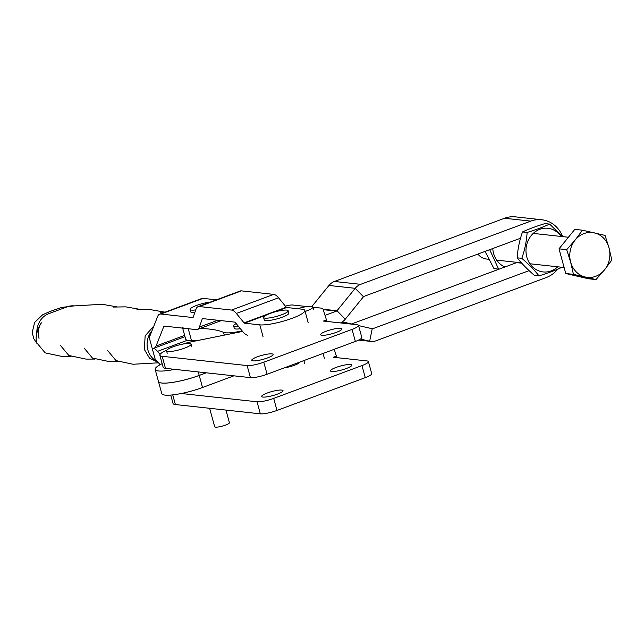 <?xml version="1.0" encoding="UTF-8"?>
<svg xmlns="http://www.w3.org/2000/svg" width="644" height="644" viewBox="0 0 644 644"><rect width="100%" height="100%" fill="white"/><g stroke="black" fill="none" stroke-linecap="round" stroke-linejoin="round"><path stroke-width="0.97" d="M277.419 394.12A11.069 2.077 -15.3 0 0 283.022 390.642A11.069 2.077 -15.3 0 0 267.268 393.009A11.069 2.077 -15.3 0 0 261.665 396.487A11.069 2.077 -15.3 0 0 277.419 394.12M346.222 368.545A11.069 2.077 -15.3 0 0 351.825 365.076A11.069 2.077 -15.3 0 0 336.071 367.442A11.069 2.077 -15.3 0 0 330.469 370.912A11.069 2.077 -15.3 0 0 346.222 368.545M225.947 410.075L229.409 422.706A7.639 1.433 164.7 0 1 224.032 425.62A7.639 1.433 164.7 0 1 215.547 427.133A7.639 1.433 164.7 0 1 214.677 426.731L209.63 408.288M299.557 362.186A10.183 1.908 164.7 0 1 294.389 365.277A10.183 1.908 164.7 0 1 284.35 367.837M172.737 394.877L175.385 404.553L260.337 413.834A12.727 2.383 -15.3 0 0 276.984 410.445L365.269 377.642A12.727 2.383 -15.3 0 0 371.709 373.649L368.408 361.59A12.727 2.383 -15.3 0 0 366.951 360.93L333.334 357.259L336.361 356.132L336.772 357.629M175.385 404.553A20.358 3.816 164.7 0 1 173.051 403.49L170.749 395.07M334.22 349.306L336.361 356.132M368.408 361.59A12.727 2.383 -15.3 0 1 361.968 365.583L273.692 398.394A12.727 2.383 -15.3 0 1 257.037 401.776L181.31 393.5M267.518 357.919A11.069 2.077 -15.3 0 0 273.12 354.442A11.069 2.077 -15.3 0 0 257.367 356.808A11.069 2.077 -15.3 0 0 251.756 360.286A11.069 2.077 -15.3 0 0 267.518 357.919M336.321 332.352A11.069 2.077 -15.3 0 0 341.924 328.875A11.069 2.077 -15.3 0 0 326.17 331.241A11.069 2.077 -15.3 0 0 320.567 334.719A11.069 2.077 -15.3 0 0 336.321 332.352M166.756 350.207A20.358 3.816 164.7 0 0 159.849 355.238A20.358 3.816 164.7 0 0 162.183 356.293L247.135 365.575A12.727 2.383 -15.3 0 0 263.782 362.194L352.067 329.39A12.727 2.383 -15.3 0 0 358.507 325.397A12.727 2.383 -15.3 0 0 357.05 324.729L323.433 321.058L326.46 319.931L326.87 321.437M162.183 356.293L165.476 368.352L250.436 377.634A12.727 2.383 -15.3 0 0 267.083 374.253L355.367 341.449A12.727 2.383 -15.3 0 0 361.807 337.448L358.507 325.397M165.476 368.352A20.358 3.816 164.7 0 1 163.149 367.289L159.849 355.238M183.202 344.017A12.727 2.383 164.7 0 1 191.139 341.867L238.811 332.183A27.998 5.249 -15.3 0 0 242.555 331.362M285.389 306.15A7.639 1.433 164.7 0 1 292.666 305.006L306.914 306.56M313.04 307.228L320.221 308.017A25.454 4.766 164.7 0 1 323.127 309.305L326.46 319.931M206.233 372.804L199.213 375.412A28.634 5.369 164.7 0 1 158.472 381.53A28.634 5.369 -15.3 0 0 158.472 381.554A28.634 5.369 -15.3 0 0 161.749 383.043A28.634 5.369 -15.3 0 0 199.221 375.436L206.289 372.812M158.472 381.554L161.773 393.613A28.634 5.369 -15.3 0 0 165.049 395.102A28.634 5.369 -15.3 0 0 202.522 387.495L233.909 375.83M360.455 339.066L369.672 341.199A13.999 12.421 -83.8 0 0 370.96 341.417A13.999 12.421 -83.8 0 0 376.104 340.765L546.209 277.556A29.777 26.428 96.2 0 0 557.768 269.152M174.709 369.358A28.634 5.369 164.7 0 1 155.172 369.479A28.634 5.369 164.7 0 1 162.151 363.651M323.24 309.667L336.498 311.116L325.027 315.375M351.576 323.972L516.657 262.631A17.05 15.134 96.2 0 0 517.269 262.382M358.563 325.59L372.224 328.746A1.272 1.127 -83.8 0 0 372.804 328.706L529.102 270.633M562.695 236.622A29.777 26.428 96.2 0 0 541.725 219.741L515.474 216.867A29.777 26.428 96.2 0 0 504.518 218.26L334.413 281.468A13.999 12.421 96.2 0 0 328.955 285.453L355.206 288.319L336.997 310.754L345.264 319.183L363.466 296.755A1.272 1.127 -83.8 0 1 363.965 296.393L520.513 238.224M328.955 285.453L311.97 306.375M541.725 219.741A29.777 26.428 96.2 0 0 530.769 221.125L360.664 284.334A13.999 12.421 -83.8 0 0 355.206 288.319L363.466 296.755M340.435 322.918A13.999 12.421 96.2 0 0 345.264 319.183M336.498 311.116A1.272 1.127 96.2 0 0 336.997 310.754L323.095 309.233M346.118 323.538L346.279 322.749L352.896 324.278M346.279 322.749A13.999 12.421 96.2 0 0 344.991 322.531A13.999 12.421 96.2 0 0 340.587 322.934M595.998 279.568L588.318 278.731L565.762 273.515L559.008 248.834L566.68 249.671L570.64 262.076L573.434 274.36L595.998 279.568L604.483 269.9L611.8 260.104L609.007 247.819L605.046 235.414L582.49 230.198L575.173 240.003L566.68 249.671M559.008 248.834L574.81 229.361L582.49 230.198M565.762 273.515L573.434 274.36M585.299 277.025A22.564 20.02 -83.8 0 1 570.64 262.076A22.564 20.02 -83.8 0 1 575.173 240.003A22.564 20.02 -83.8 0 1 594.348 232.87A22.564 20.02 96.2 0 1 609.007 247.819A22.564 20.02 -83.8 0 1 604.483 269.9A22.564 20.02 -83.8 0 1 585.299 277.025M477.904 254.05A15.271 13.548 96.2 0 0 486.566 259.033L488.635 259.258M557.744 266.809A21.952 19.481 -83.8 0 1 526.824 257.045A21.952 19.481 -83.8 0 1 536.629 230.834A21.952 19.481 -83.8 0 1 561.061 236.445M562.55 236.606L549.606 224.096C543.359 227.002 535.864 229.787 527.114 232.452C526.583 241.194 524.82 249.816 521.809 258.333C528.756 264.29 534.48 270.134 538.996 275.857C547.738 273.201 555.241 270.416 561.479 267.502M538.996 275.857L534.375 275.35C527.428 269.393 521.704 263.549 517.188 257.825C517.728 249.083 519.491 240.462 522.501 231.945C528.78 229.014 536.275 226.229 544.985 223.589L549.606 224.096M517.188 257.825L521.809 258.333M522.501 231.945L527.114 232.452M489.698 249.671L498.601 269.112L499.189 269.12M498.601 269.112L493.98 268.604L485.053 251.402M504.904 266.994A21.952 19.481 -83.8 0 1 492.773 248.528M117.039 306.89L102.211 304.282L74.277 305.908A19.087 16.937 96.2 0 0 74.173 305.892A19.087 16.937 96.2 0 0 67.242 306.794L48.847 313.628A19.087 16.937 96.2 0 0 36.845 333.004M153.844 326.065L145.158 335.806L144.328 349.41L149.497 358.153L158.094 362.306M152.024 330.678A19.087 16.937 96.2 0 0 147.822 349.789A19.087 16.937 96.2 0 0 157.386 361.485M150.036 335.685L148.853 336.128L155.454 360.246L156.218 360.326A1.272 0.539 69.6 0 1 156.637 360.608L160.139 364.697M247.787 335.242A13.999 5.901 -110.4 0 1 242.941 331.845L235.245 322.435A1.272 0.539 69.6 0 0 234.802 322.121L202.554 318.595A1.272 0.539 69.6 0 0 202.433 318.611A1.272 0.539 69.6 0 0 202.256 318.828L199.399 327.08A13.999 5.901 -110.4 0 1 197.41 329.454A13.999 5.901 -110.4 0 1 196.162 329.599L164.148 326.097A1.272 0.539 69.6 0 0 164.035 326.114A1.272 0.539 69.6 0 0 163.866 326.307L156.057 346.021A13.999 5.901 -110.4 0 1 154.174 348.13A13.999 5.901 -110.4 0 1 152.926 348.267L152.153 348.187L152.926 348.267A13.999 5.901 69.6 0 1 157.514 351.358L160.074 354.353M148.853 336.128L149.625 336.208A1.272 0.539 -110.4 0 0 149.738 336.2A1.272 0.539 -110.4 0 0 149.907 336.007L157.724 316.293A13.999 5.901 69.6 0 1 159.607 314.183A13.999 5.901 69.6 0 1 160.855 314.039L192.87 317.54A1.272 0.539 -110.4 0 0 192.983 317.524A1.272 0.539 -110.4 0 0 193.16 317.315L196.026 309.056A13.999 5.901 69.6 0 1 198.006 306.681A13.999 5.901 69.6 0 1 199.254 306.544L231.51 310.062A13.999 5.901 69.6 0 1 236.356 313.459L244.052 322.869A1.272 0.539 -110.4 0 0 244.487 323.183L259.806 324.858A24.818 4.653 164.7 0 0 287.361 319.947A24.818 4.653 164.7 0 0 304.837 310.464A24.818 4.653 164.7 0 0 301.996 309.176L286.685 307.502A1.272 0.539 -110.4 0 1 286.242 307.196L278.546 297.786A13.999 5.901 69.6 0 0 273.7 294.389L241.444 290.863A13.999 5.901 69.6 0 0 240.196 291.007L198.006 306.681M159.607 314.183L201.797 298.502A13.999 5.901 69.6 0 1 203.045 298.365L216.448 299.83M305.111 311.471A12.727 2.383 -15.3 0 0 306.528 310.963A12.727 2.383 -15.3 0 0 312.968 306.971A12.727 2.383 -15.3 0 0 311.519 306.311A12.727 2.383 -15.3 0 0 304.145 307.051A64.271 64.271 0 0 0 297.737 308.709M210.274 302.125A12.727 2.383 -15.3 0 0 205.806 302.817A64.271 64.271 0 0 0 197.724 305.031A12.727 2.383 -15.3 0 0 196.533 305.457A12.727 2.383 -15.3 0 0 190.085 309.45L190.745 311.865A12.727 2.383 -15.3 0 0 194.826 312.501M190.085 309.45A12.727 2.383 -15.3 0 0 191.542 310.118A12.727 2.383 -15.3 0 0 195.72 309.917M263.589 317.484L264.249 319.891A12.727 2.383 -15.3 0 0 282.362 317.178A12.727 2.383 -15.3 0 0 288.802 313.177L288.142 310.77A12.727 2.383 -15.3 0 0 286.685 310.102A12.727 2.383 -15.3 0 0 279.311 310.851A64.271 64.271 0 0 0 271.229 313.056A12.727 2.383 -15.3 0 0 270.029 313.491A12.727 2.383 -15.3 0 0 263.589 317.484A12.727 2.383 -15.3 0 0 265.046 318.144A12.727 2.383 -15.3 0 0 281.702 314.763A12.727 2.383 -15.3 0 0 288.142 310.77M236.195 323.594A12.727 2.383 -15.3 0 0 233.635 325.904L234.295 328.319A12.727 2.383 -15.3 0 0 240.389 328.722M233.635 325.904A12.727 2.383 -15.3 0 0 235.092 326.572A12.727 2.383 -15.3 0 0 238.546 326.468M168.02 351.495A12.727 2.383 -15.3 0 0 184.675 348.114A12.727 2.383 -15.3 0 0 191.115 344.113A12.727 2.383 -15.3 0 0 189.658 343.453A12.727 2.383 -15.3 0 0 182.284 344.194A64.271 64.271 0 0 0 174.202 346.408A12.727 2.383 -15.3 0 0 173.003 346.834A12.727 2.383 -15.3 0 0 166.563 350.835A12.727 2.383 -15.3 0 0 168.02 351.495M198.167 340.435A178.171 33.383 -15.3 0 0 191.485 340.547L188.249 328.73M182.663 328.126L185.681 339.171A24.818 4.653 -15.3 0 0 191.485 340.547M182.381 327.112A24.818 4.653 -15.3 0 0 188.185 328.488M224.281 335.138L223.516 332.344A178.171 33.383 -15.3 0 0 198.722 328.424M223.516 332.344A24.818 4.653 -15.3 0 0 242.136 330.863M361.968 365.583L365.269 377.642M273.692 398.394L276.984 410.445M257.037 401.776L260.337 413.834M250.436 377.634L247.135 365.575M355.367 341.449L352.067 329.39M267.083 374.253L263.782 362.194M202.522 387.495L199.221 375.436M372.804 328.706L371.371 328.553M516.657 262.631L521.737 263.187M504.518 218.26L530.769 221.125M334.413 281.468L360.664 284.334M199.213 375.412L198.263 371.934M358.764 340.008L369.672 341.199L372.224 328.746M187.364 340.265L157.514 351.358M244.487 323.183L266.431 315.029M274.513 312.026L286.685 307.502M263.106 336.909L259.806 324.858M160.855 314.039L203.045 298.365M244.052 322.869L286.242 307.196M236.356 313.459L278.546 297.786M231.51 310.062L273.7 294.389M199.254 306.544L241.444 290.863M156.057 346.021L184.651 335.395M163.866 326.307L164.357 326.122M199.399 327.08L217.761 320.261M202.256 318.828L202.796 318.627M370.96 341.417L358.636 340.072M344.991 322.531L341.835 322.185M158.472 381.53L155.172 369.479M533.417 233.426L568.411 237.25M496.669 260.136L521.423 262.841M529.915 263.766L564.112 267.502M39.026 338.406C37.843 331.539 38.64 326.347 41.401 322.829C36.402 330.509 35.195 338.784 36.805 342.825L45.177 352.88L62.275 356.518L71.025 356.494M60.415 345.385L68.803 355.464L85.998 359.102L94.644 359.07M84.034 347.961L92.422 358.048L109.609 361.678L118.255 361.654M107.653 350.545L116.041 360.624L133.042 364.254L158.521 362.805M113.304 307.067L125.685 306.858L140.658 309.466M136.922 309.651L149.303 309.442L164.276 312.05M160.533 312.227L165.46 312.01M37.006 343.51L33.818 338.776L32.2 332.465L34.647 322.435L42.593 314.795L49.991 311.495L61.647 307.438L74.181 305.892M154.174 348.13L184.997 336.667M197.41 329.454L221.166 320.632M308.138 322.523L304.837 310.464M304.733 363.659L303.888 360.576M313.628 309.378L312.968 306.971M324.375 358.281L323.047 353.451M167.223 353.242L166.563 350.835M191.775 346.528L191.115 344.113"/></g></svg>
